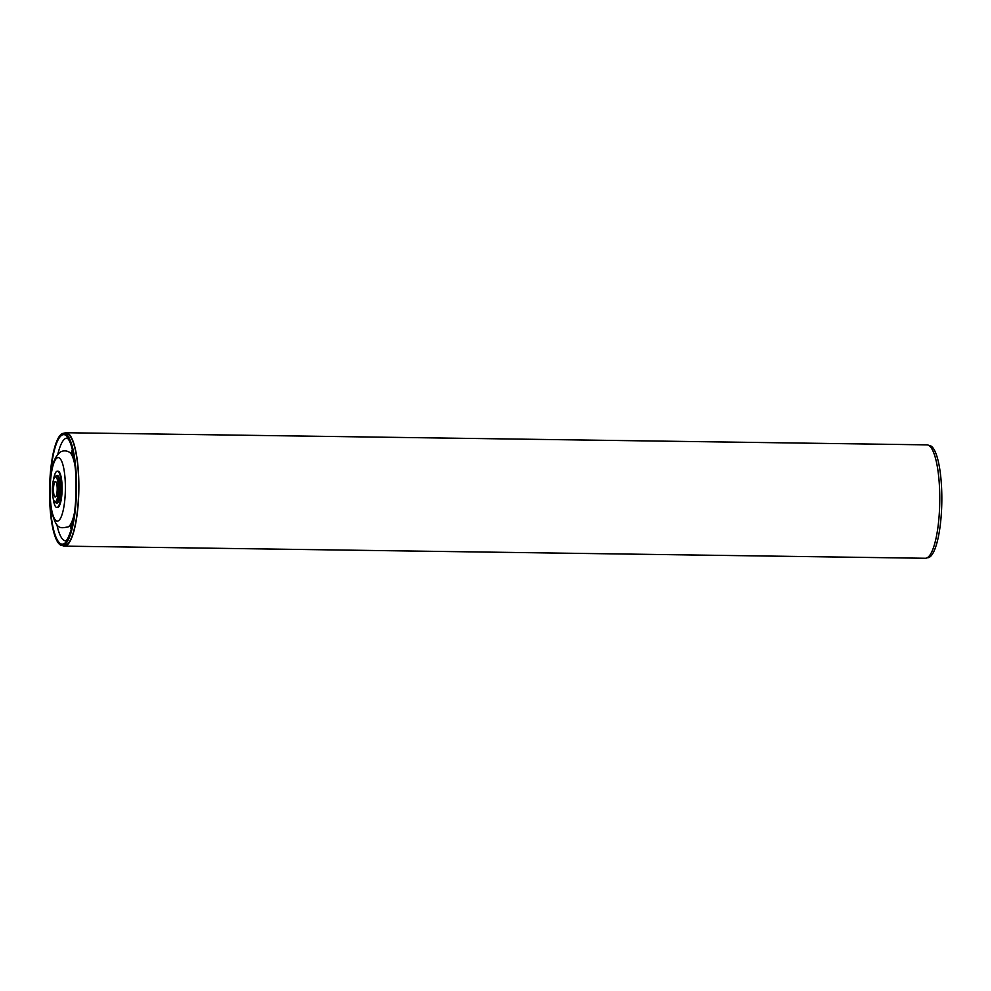 <?xml version="1.0" encoding="UTF-8"?>
<svg xmlns="http://www.w3.org/2000/svg" width="991" height="991" viewBox="0 0 991 991"><rect width="100%" height="100%" fill="white"/><g stroke="black" fill="none" stroke-linecap="round" stroke-linejoin="round"><path stroke-width="1.49" d="M53.539 487.783A7.717 1.846 -89.2 0 0 55.223 497.011A7.717 1.846 -89.2 0 0 57.131 490.805A7.717 1.846 -89.2 0 0 55.446 481.589A7.717 1.846 -89.2 0 0 53.539 487.783M58.234 491.734A12.474 2.998 -89.2 0 0 54.765 477.204A12.474 2.998 -89.2 0 0 52.436 486.854A12.474 2.998 -89.2 0 0 54.418 501.372A12.474 2.998 -89.2 0 0 58.234 491.734M54.765 477.204L55.818 476.114A13.614 3.27 90.8 0 1 56.623 475.705A13.614 3.27 90.8 0 1 59.596 491.97A13.614 3.27 90.8 0 1 56.239 502.92A13.614 3.27 90.8 0 1 55.446 502.487L54.418 501.372M62.086 433.711A56.14 13.465 -89.2 0 0 49.55 492.849A56.14 13.465 -89.2 0 0 62.247 545.533A56.14 13.465 -89.2 0 0 63.994 545.087A56.14 13.465 -89.2 0 0 76.53 485.962A56.14 13.465 -89.2 0 0 63.833 433.265A56.14 13.465 -89.2 0 0 62.086 433.711M62.247 545.533L64.452 545.57A56.14 13.465 -89.2 0 0 66.199 545.124A56.14 13.465 -89.2 0 0 78.735 485.999A56.14 13.465 -89.2 0 0 66.038 433.302L63.833 433.265M53.241 498.708A18.148 4.348 -89.2 0 0 56.834 507.466A18.148 4.348 -89.2 0 0 57.404 507.318A18.148 4.348 -89.2 0 0 61.454 488.204A18.148 4.348 -89.2 0 0 57.354 471.171A18.148 4.348 -89.2 0 0 56.784 471.32A18.148 4.348 -89.2 0 0 53.514 479.83M56.685 475.705A13.837 3.32 90.8 0 1 56.859 475.593A13.837 3.32 90.8 0 1 57.292 475.482A13.837 3.32 90.8 0 1 60.414 488.476A13.837 3.32 90.8 0 1 57.329 503.044A13.837 3.32 90.8 0 1 56.896 503.155A13.837 3.32 90.8 0 1 56.301 502.92M57.354 471.171L58.011 471.183A18.148 4.348 90.8 0 1 62.111 487.052A18.148 4.348 90.8 0 1 57.503 507.479L56.834 507.466M928.852 445.455L929.137 445.467A56.14 13.465 90.8 0 1 940.434 473.933A56.14 13.465 90.8 0 1 939.542 530.296A56.14 13.465 90.8 0 1 927.564 557.735L927.279 557.722M62.532 545.545A56.71 13.601 -89.2 0 0 64.44 546.14A56.71 13.601 -89.2 0 0 78.438 500.529A56.71 13.601 -89.2 0 0 66.038 432.733A56.71 13.601 -89.2 0 0 64.118 433.278M64.44 546.14L925.346 558.267A56.71 13.601 -89.2 0 0 939.344 512.657A56.71 13.601 -89.2 0 0 926.944 444.86L66.038 432.733M57.887 454.039A51.371 12.326 90.8 0 1 65.468 438.493A51.371 12.326 90.8 0 1 67.041 438.084C66.038 438.133 72.17 436.065 75.539 470.787C76.926 493.171 75.539 512.57 71.389 528.983C68.813 536.825 66.917 540.764 65.691 540.776L65.579 540.826A51.371 12.326 90.8 0 1 56.883 524.611M63.969 543.737A54.778 13.143 -89.2 0 0 76.171 482.518A54.778 13.143 -89.2 0 0 62.111 435.061A54.778 13.143 -89.2 0 0 49.909 496.293A54.778 13.143 -89.2 0 0 63.969 543.737M71.253 529.491A51.371 12.326 90.8 0 1 70.287 525.664M71.302 453.358A51.371 12.326 90.8 0 1 72.368 449.555M57.218 457.83A31.762 7.618 -89.2 0 0 50.145 493.32A31.762 7.618 -89.2 0 0 58.296 520.832A31.762 7.618 -89.2 0 0 65.369 485.342A31.762 7.618 -89.2 0 0 57.218 457.83M75.217 467.021A37.646 9.03 -89.2 0 0 69.481 452.23C66.385 450.546 63.449 450.434 60.662 451.896C48.547 460.406 48.906 490.743 51.284 509.51C56.202 531.003 60.538 528.005 68.057 526.952L68.429 526.741A37.646 9.03 -89.2 0 0 74.573 512.124M68.305 526.816A37.646 9.03 -89.2 0 0 68.429 526.741L72.529 524.363M56.623 475.705L57.887 475.717M56.239 502.92L57.503 502.933M73.507 454.733L69.481 452.23"/></g></svg>
